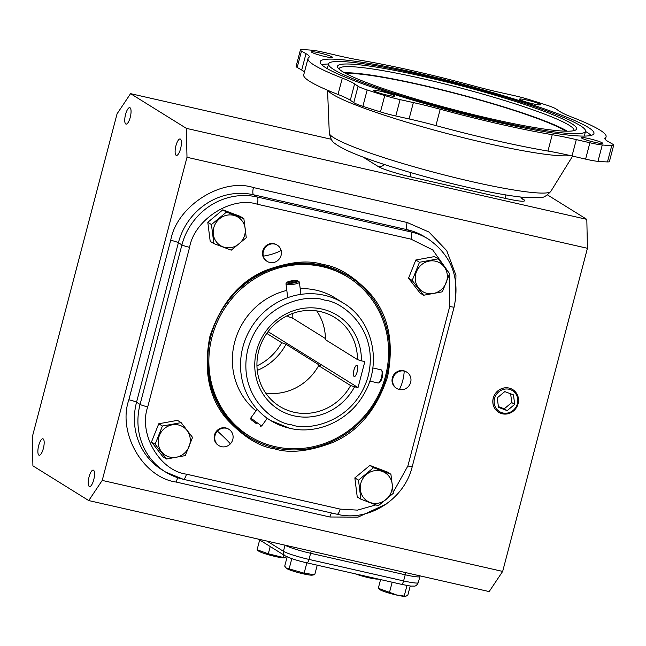 <?xml version="1.0" encoding="UTF-8"?>
<svg xmlns="http://www.w3.org/2000/svg" width="646" height="646" viewBox="0 0 646 646"><rect width="100%" height="100%" fill="white"/><g stroke="black" fill="none" stroke-linecap="round" stroke-linejoin="round"><path stroke-width="0.97" d="M217.444 431.132A9.561 9.044 -58.1 0 1 226.334 428.274A9.561 9.044 -58.1 0 1 228.967 429.356A9.561 9.044 -58.1 0 1 230.388 443.826A9.561 9.044 -58.1 0 1 221.505 446.685A9.561 9.044 -58.1 0 1 218.865 445.603A9.561 9.044 -58.1 0 1 217.444 431.132A15.94 1.074 43.1 0 1 230.388 443.826M281.131 250.422A9.561 9.044 -58.1 0 1 281.107 255.299A9.561 9.044 -58.1 0 1 267.194 261.404A9.561 9.044 -58.1 0 1 263.358 256.139A9.561 9.044 -58.1 0 1 263.374 251.262A9.561 9.044 -58.1 0 1 277.287 245.157A9.561 9.044 -58.1 0 1 281.131 250.422A15.94 3.86 165.4 0 1 263.358 256.139M399.373 389.514A9.561 9.044 -58.1 0 1 396.741 388.432A9.561 9.044 -58.1 0 1 392.921 378.298A9.561 9.044 -58.1 0 1 404.202 371.111A9.561 9.044 -58.1 0 1 406.843 372.193A9.561 9.044 -58.1 0 1 410.662 382.327A9.561 9.044 -58.1 0 1 399.373 389.514A15.94 4.934 -77.2 0 0 404.202 371.111M248.121 435.307A93.508 88.413 -58.1 0 1 216.66 400.245M301.512 263.778A93.508 88.413 -58.1 0 1 321.11 265.91M266.782 333.417L281.688 342.687L286.017 344.253L320.222 365.652M281.688 342.687A52.294 49.443 -58.1 0 1 256.955 365.846M265.659 393.026A52.294 49.443 121.9 0 0 318.631 365.652L350.633 385.557A52.294 49.443 -58.1 0 1 279.581 406.326A52.294 49.443 -58.1 0 1 258.699 350.899A52.294 49.443 -58.1 0 1 334.806 317.509A52.294 49.443 -58.1 0 1 357.448 359.58L325.439 339.683A52.294 49.443 121.9 0 0 316.718 310.912M130.234 117.33A8.438 2.608 -77.2 0 0 129.773 107.656A8.438 2.608 -77.2 0 0 125.566 114.431A8.438 2.608 -77.2 0 0 126.035 124.105A8.438 2.608 -77.2 0 0 130.234 117.33M180.597 148.645A8.438 2.608 -77.2 0 0 180.137 138.971A8.438 2.608 -77.2 0 0 175.938 145.746A8.438 2.608 -77.2 0 0 176.398 155.42A8.438 2.608 -77.2 0 0 180.597 148.645M93.727 479.792A8.438 2.608 -77.2 0 0 93.266 470.118A8.438 2.608 -77.2 0 0 89.059 476.893A8.438 2.608 -77.2 0 0 89.528 486.567A8.438 2.608 -77.2 0 0 93.727 479.792M43.355 448.477A8.438 2.608 -77.2 0 0 42.894 438.804A8.438 2.608 -77.2 0 0 38.695 445.578A8.438 2.608 -77.2 0 0 39.156 455.252A8.438 2.608 -77.2 0 0 43.355 448.477M497.711 411.639A13.348 12.621 -58.1 0 1 497.678 411.615A13.348 12.621 -58.1 0 1 493.253 398.089A13.348 12.621 -58.1 0 1 511.721 389.029A13.348 12.621 -58.1 0 1 511.761 389.045M518.084 403.758A13.356 12.629 -58.1 0 1 502.33 413.795A13.356 12.629 -58.1 0 1 497.743 411.663A13.356 12.629 -58.1 0 1 493.31 398.13A13.356 12.629 -58.1 0 1 509.072 388.084A13.356 12.629 -58.1 0 1 511.793 389.062A13.356 12.629 -58.1 0 1 518.084 403.758M509.096 389.255A12.322 11.652 -58.1 0 1 517.414 403.718A12.322 11.652 -58.1 0 1 502.871 412.98A12.322 11.652 -58.1 0 1 494.553 398.517A12.322 11.652 -58.1 0 1 509.096 389.255M228.967 429.356L228.377 428.992A9.561 9.044 121.9 0 0 225.745 427.91A9.561 9.044 121.9 0 0 214.956 433.676A9.561 9.044 121.9 0 0 218.283 445.231L218.865 445.603M277.287 245.157L276.706 244.794A9.561 9.044 121.9 0 0 262.785 250.898A9.561 9.044 121.9 0 0 266.604 261.041L267.194 261.404M406.843 372.193L406.253 371.83A9.561 9.044 121.9 0 0 392.332 377.934A9.561 9.044 121.9 0 0 396.151 388.068L396.741 388.432M435.501 261.202A16.707 15.803 -58.1 0 1 446.782 280.8A16.707 15.803 -58.1 0 1 427.071 293.357A16.707 15.803 -58.1 0 1 415.79 273.759A16.707 15.803 -58.1 0 1 435.501 261.202M442.34 291.822L423.623 295.238L419.981 292.969L408.547 278.192L415.83 259.999L434.548 256.583L438.19 258.852L449.624 273.629L442.34 291.822M423.623 295.238L412.196 280.461L419.48 262.268L438.19 258.852M244.729 234.878A16.707 15.803 -58.1 0 1 225.018 247.434A16.707 15.803 -58.1 0 1 213.737 227.836A16.707 15.803 -58.1 0 1 233.448 215.28A16.707 15.803 -58.1 0 1 244.729 234.878M213.85 243.599L211.452 224.566L207.802 222.297L210.2 241.329L213.85 243.599L231.252 250.163L246.263 237.688L243.865 218.647L240.215 216.378L222.813 209.821L207.802 222.297M189.714 444.569A16.707 15.803 -58.1 0 1 170.003 457.126A16.707 15.803 -58.1 0 1 158.73 437.528A16.707 15.803 -58.1 0 1 178.441 424.963A16.707 15.803 -58.1 0 1 189.714 444.569M155.129 444.23L162.412 426.037L158.763 423.768L151.487 441.961L162.913 456.738L166.563 459.007L155.129 444.23L151.487 441.961M162.412 426.037L181.13 422.621L192.556 437.399L185.273 455.592L166.563 459.007M380.494 470.886A16.707 15.803 -58.1 0 1 391.767 490.484A16.707 15.803 -58.1 0 1 372.056 503.048A16.707 15.803 -58.1 0 1 360.783 483.442A16.707 15.803 -58.1 0 1 380.494 470.886M378.29 505.77L360.888 499.205L357.238 496.935L354.848 477.903L369.859 465.427L387.261 471.984L390.911 474.253L393.301 493.294L378.29 505.77M360.888 499.205L358.498 480.172L373.501 467.696L390.911 474.253M355.219 573.818A13.574 1.373 14.7 0 0 368.721 577.734A13.574 1.373 14.7 0 0 377.708 579.05L378.015 579.002M369.746 577.12L377.684 578.929M259.668 539.967L257.1 549.754L258.715 551.111A13.574 1.373 14.7 0 0 259.022 551.321A13.574 1.373 14.7 0 0 271.893 555.673A13.574 1.373 14.7 0 0 284.345 557.837A13.574 1.373 14.7 0 0 284.474 557.805M257.1 549.754L268.308 553.808L284.603 557.789L286.574 556.577M286.461 568.335A13.574 1.373 14.7 0 0 286.558 568.415A13.574 1.373 14.7 0 0 303.2 573.826A13.574 1.373 14.7 0 0 312.188 575.142L314.739 574.706L317.234 565.185M306.85 562.827L304.137 573.172L314.578 574.738M380.583 579.583L378.298 588.28L379.913 589.637A13.574 1.373 14.7 0 0 396.563 595.047A13.574 1.373 14.7 0 0 405.551 596.363A13.574 1.373 14.7 0 0 405.672 596.339M378.298 588.28L396.652 594.982L405.801 596.323L407.876 595.006L410.25 585.954M338.019 94.469L342.307 78.109A154.079 15.585 -165.3 0 1 314.174 65.125A154.079 15.585 -165.3 0 1 308.013 58.495L303.717 74.855A154.079 15.585 14.7 0 0 309.878 81.485A154.079 15.585 14.7 0 0 338.019 94.469A63.76 6.452 -165.3 0 1 350.302 100.259L353.782 102.625A21.253 2.148 14.7 0 0 353.992 102.762A21.253 2.148 14.7 0 0 362.882 106.324A176.503 17.854 14.7 0 0 380.462 111.911A21.253 2.148 14.7 0 0 395.796 115.981L409.071 118.937A63.76 6.452 -165.3 0 1 435.929 125.599A154.079 15.585 14.7 0 0 547.953 151.059A63.76 6.452 -165.3 0 1 572.017 155.969L585.599 159.118A21.253 2.148 14.7 0 0 597.978 161.347A176.503 17.854 14.7 0 0 607.482 161.92A21.253 2.148 14.7 0 0 609.404 161.532L613.7 145.172A21.253 2.148 -165.3 0 1 611.77 145.552A176.503 17.854 -165.3 0 1 602.266 144.987A21.253 2.148 -165.3 0 1 589.895 142.758L576.313 139.609L572.017 155.969M409.071 118.937L413.359 102.577L400.092 99.621A21.253 2.148 -165.3 0 1 384.758 95.551A176.503 17.854 -165.3 0 1 367.17 89.964A21.253 2.148 -165.3 0 1 358.288 86.403A21.253 2.148 -165.3 0 1 358.078 86.265L354.589 83.899L350.302 100.259M308.013 58.495A154.079 15.585 -165.3 0 1 308.909 57.341A63.76 6.452 -165.3 0 0 309.281 56.864A63.76 6.452 -165.3 0 0 306.002 53.683L301.48 51.082A21.253 2.148 -165.3 0 1 301.238 50.937A21.253 2.148 -165.3 0 1 300.39 50.017A21.253 2.148 -165.3 0 1 302.32 49.637A176.503 17.854 -165.3 0 1 311.824 50.202A21.253 2.148 -165.3 0 1 324.203 52.431L337.777 55.58A63.76 6.452 -165.3 0 0 361.841 60.498A154.079 15.585 -165.3 0 1 473.865 85.958A63.76 6.452 -165.3 0 0 500.731 92.612L513.998 95.568A21.253 2.148 -165.3 0 1 529.332 99.637A176.503 17.854 -165.3 0 1 546.92 105.225A21.253 2.148 -165.3 0 1 556.02 108.924L559.501 111.298A63.76 6.452 -165.3 0 0 560.139 111.71A63.76 6.452 -165.3 0 0 571.783 117.079A154.079 15.585 -165.3 0 1 606.085 136.694A154.079 15.585 -165.3 0 1 605.181 137.848L604.898 138.93M300.39 50.017L296.102 66.385A21.253 2.148 14.7 0 0 296.95 67.297A21.253 2.148 14.7 0 0 297.192 67.442L301.714 70.051A63.76 6.452 -165.3 0 1 304.46 72.021M613.7 145.172A21.253 2.148 -165.3 0 0 612.61 144.115L608.088 141.506A63.76 6.452 -165.3 0 1 607.361 141.07A63.76 6.452 -165.3 0 1 604.809 138.333A63.76 6.452 -165.3 0 1 605.181 137.848M581.868 138.196A10.942 1.106 -165.3 0 1 581.432 137.727A10.942 1.106 -165.3 0 1 590.622 139.003A10.942 1.106 -165.3 0 1 602.161 142.806A10.942 1.106 -165.3 0 1 602.605 143.275A10.942 1.106 -165.3 0 1 593.408 141.999A10.942 1.106 -165.3 0 1 581.868 138.196M373.929 90.941A10.942 1.106 -165.3 0 1 373.485 90.464A10.942 1.106 -165.3 0 1 382.682 91.748A10.942 1.106 -165.3 0 1 394.221 95.551A10.942 1.106 -165.3 0 1 394.666 96.02A10.942 1.106 -165.3 0 1 385.468 94.736A10.942 1.106 -165.3 0 1 373.929 90.941M311.929 52.383A10.942 1.106 -165.3 0 1 311.485 51.914A10.942 1.106 -165.3 0 1 320.682 53.198A10.942 1.106 -165.3 0 1 332.222 57.001A10.942 1.106 -165.3 0 1 332.658 57.47A10.942 1.106 -165.3 0 1 323.468 56.186A10.942 1.106 -165.3 0 1 311.929 52.383M519.868 99.645A10.942 1.106 -165.3 0 1 519.432 99.169A10.942 1.106 -165.3 0 1 528.622 100.453A10.942 1.106 -165.3 0 1 540.161 104.256A10.942 1.106 -165.3 0 1 540.605 104.725A10.942 1.106 -165.3 0 1 531.408 103.441A10.942 1.106 -165.3 0 1 519.868 99.645M321.175 265.926A93.508 88.413 -58.1 0 1 346.878 276.488L348.105 277.247A93.508 88.413 -58.1 0 1 380.647 390.273A93.508 88.413 -58.1 0 1 275.123 446.644A93.508 88.413 -58.1 0 1 249.348 436.066A93.508 88.413 -58.1 0 1 216.814 323.04A93.508 88.413 -58.1 0 1 322.338 266.677A93.508 88.413 -58.1 0 1 348.105 277.247M588.288 127.424A141.539 14.317 14.7 0 0 439.07 78.263A141.539 14.317 14.7 0 0 320.141 61.677A141.539 14.317 14.7 0 0 325.802 67.765A141.539 14.317 14.7 0 0 475.02 116.926A141.539 14.317 14.7 0 0 593.957 133.512A141.539 14.317 14.7 0 0 588.288 127.424M591.138 135.402A141.539 14.317 14.7 0 0 587.004 132.333A141.539 14.317 14.7 0 0 585.494 131.429M328.531 64.019A141.539 14.317 14.7 0 0 321.66 64.705M286.816 290.417A69.074 65.311 121.9 0 0 234.684 342.105A69.074 65.311 121.9 0 0 255.994 410.856M580.213 125.59A132.826 13.437 -165.3 0 1 585.526 131.299A132.826 13.437 -165.3 0 1 473.914 115.739A132.826 13.437 -165.3 0 1 333.877 69.606A132.826 13.437 -165.3 0 1 328.564 63.889A132.826 13.437 -165.3 0 1 440.176 79.458A132.826 13.437 -165.3 0 1 580.213 125.59M353.968 369.956A5.749 1.777 102.8 0 1 356.826 365.337A5.749 1.777 102.8 0 1 357.141 371.926A5.749 1.777 102.8 0 1 354.283 376.545A5.749 1.777 102.8 0 1 353.968 369.956M422.88 76.349A123.58 12.5 14.7 0 0 337.801 67.628A123.58 12.5 14.7 0 0 491.21 118.84A123.58 12.5 14.7 0 0 575.643 130.024A123.58 12.5 14.7 0 0 422.88 76.349M573.923 130.654A121.456 12.282 14.7 0 0 573.987 130.46A121.456 12.282 14.7 0 0 569.134 125.235A121.456 12.282 14.7 0 0 422.928 78.764A121.456 12.282 14.7 0 0 339.029 68.823A121.456 12.282 14.7 0 0 338.988 69.025M350.633 385.557L354.565 386.793A55.483 52.455 -58.1 0 1 287.866 414.021A55.483 52.455 -58.1 0 1 256.624 350.778A55.483 52.455 -58.1 0 1 315.668 308.045A55.483 52.455 -58.1 0 1 361.38 360.823L364.837 361.607L358.021 387.584L268.066 331.648M567.253 131.203A121.456 12.282 14.7 0 0 458.014 93.896A121.456 12.282 14.7 0 0 344.528 72.78M565.775 131.186A119.009 12.04 14.7 0 0 565.258 130.855A119.009 12.04 14.7 0 0 457.021 93.888A119.009 12.04 14.7 0 0 345.828 73.483M586.818 219.365L186.379 128.36L186.993 157.285L102.221 480.414L88.736 500.569L489.167 591.583L502.661 571.419L587.432 248.29L586.818 219.365L547.477 194.906M331.18 139.245L130.565 93.654L117.071 113.809L32.3 436.938L32.914 465.863L88.736 500.569M186.379 128.36L130.565 93.654M186.993 157.285L587.432 248.29M102.221 480.414L502.661 571.419M419.892 576.523A21.253 2.148 -165.3 0 1 419.876 576.563A21.253 2.148 -165.3 0 1 405.212 574.787L310.621 553.291A21.253 2.148 -165.3 0 1 285.112 545.2M497.283 397.839L498.478 407.36L507.183 410.638L514.684 404.396L513.489 394.884L504.784 391.597L497.283 397.839M498.389 406.6L504.243 408.813L507.183 410.638M514.684 404.396L511.753 402.571L510.647 393.81M504.243 408.813L511.753 402.571M181.13 422.621L177.48 420.352L158.763 423.768M412.196 280.461L408.547 278.192M419.48 262.268L415.83 259.999M222.813 209.821L226.463 212.09L243.865 218.647M211.452 224.566L226.463 212.09M358.498 480.172L354.848 477.903M373.501 467.696L369.859 465.427M357.884 574.423L369.423 577.064M283.699 554.906L283.101 557.175M270.222 546.532L268.308 553.808M286.558 568.415L284.708 566.146L287.155 556.844M291.814 558.628L289.117 568.884L304.137 573.172M286.299 568.214L289.117 568.884M389.514 592.342L392.17 582.216M406.988 585.462L404.299 595.701M342.307 78.109A63.76 6.452 -165.3 0 1 354.589 83.899M547.953 151.059L552.249 134.691A63.76 6.452 -165.3 0 1 576.313 139.609M552.249 134.691A154.079 15.585 -165.3 0 1 440.225 109.239L435.929 125.599M413.359 102.577A63.76 6.452 -165.3 0 1 440.225 109.239M289.456 428.201A69.074 65.311 -58.1 0 1 270.424 420.393A69.074 65.311 -58.1 0 1 242.848 347.185A69.074 65.311 -58.1 0 1 324.332 295.27A69.074 65.311 -58.1 0 1 343.365 303.079L335.201 298A69.074 65.311 121.9 0 0 300.196 288.641M288.487 315.127A52.294 49.443 -58.1 0 1 288.504 316.71L287.058 315.813M358.021 387.584L354.565 386.793M325.439 338.561L292.832 318.284L288.504 316.71M319.77 365.757A55.257 52.245 121.9 0 0 319.98 365.37L318.631 365.652M361.38 360.823L357.448 359.58M377.878 382.892A6.751 2.091 -77.2 0 0 378.088 382.981A6.751 2.091 -77.2 0 0 378.831 382.771A6.751 2.091 -77.2 0 0 381.616 376.868A6.751 2.091 -77.2 0 0 381.657 370.328A6.751 2.091 -77.2 0 0 381.285 369.908A6.751 2.091 -77.2 0 0 381.075 369.819L372.807 367.945M356.988 365.491A5.669 1.752 -77.2 0 0 356.188 365.588A5.669 1.752 -77.2 0 0 353.846 370.554A5.669 1.752 -77.2 0 0 353.806 376.045A5.669 1.752 -77.2 0 0 354.121 376.392A5.669 1.752 -77.2 0 0 357.125 371.918A5.669 1.752 -77.2 0 0 356.988 365.491M381.657 370.328L382.327 371.531A5.669 1.752 102.8 0 1 382.295 377.022A5.669 1.752 102.8 0 1 379.953 381.98L378.831 382.771M291.935 283.206A5.669 1.203 -7.1 0 0 298.016 280.986A5.669 1.203 -7.1 0 0 293.171 280.655A5.669 1.203 -7.1 0 0 287.034 282.367A5.669 1.203 -7.1 0 0 291.935 283.206M298.016 280.986L299.187 281.85A6.751 1.429 172.9 0 1 299.381 282.14A6.751 1.429 172.9 0 1 291.944 284.498A6.751 1.429 172.9 0 1 285.992 283.82A6.751 1.429 172.9 0 1 286.113 283.489L287.034 282.367M294.108 282.512L296.401 281.567L294.842 280.986L290.999 281.357L288.714 282.302L290.264 282.875L294.108 282.512M291.185 282.786L290.999 281.357M294.988 282.14L294.842 280.986M255.768 423.227L250.987 419.577L255.768 423.227M260.152 426.247L261.662 426.005L250.745 418.075L257.14 409.281M257.027 423.857L252.425 420.627L257.027 423.857M333.917 137.784A114.584 11.588 -165.3 0 1 329.298 133.213C330.728 139.076 332.52 142.403 334.652 143.202C335.121 143.614 337.559 146.036 348.259 151.019C371.143 161.557 422.839 177.19 467.462 187.259C491.929 192.807 511.349 196.239 525.715 197.555L541.283 197.41C543.536 197.765 546.726 195.738 550.86 191.337A114.584 11.588 -165.3 0 1 471.846 181.623A114.584 11.588 -165.3 0 1 333.917 137.784M570.143 155.541A127.464 12.896 -165.3 0 1 486.091 143.121A127.464 12.896 -165.3 0 1 332.658 94.348A127.464 12.896 -165.3 0 1 327.91 90.367M322.911 264.472C307.795 259.732 288.415 261.84 264.779 270.795C239.02 281.906 220.722 303.798 209.893 336.469C203.329 370.11 208.723 397.387 226.084 418.301C242.63 436.389 258.78 446.572 274.542 448.849C289.658 453.589 309.038 451.481 332.682 442.526C358.441 431.415 376.731 409.524 387.56 376.844C394.133 343.204 388.739 315.926 371.377 295.02C354.832 276.932 338.682 266.75 322.911 264.472M274.598 447.767A94.8 89.641 -58.1 0 1 210.628 336.558A94.8 89.641 -58.1 0 1 322.467 265.312A94.8 89.641 -58.1 0 1 386.445 376.521A94.8 89.641 -58.1 0 1 274.598 447.767M350.94 279.088A93.573 88.478 121.9 0 0 321.224 265.91A93.573 88.478 121.9 0 0 210.838 336.243A93.573 88.478 121.9 0 0 252.255 437.794M291.709 424.842C273.468 423.356 236.678 395.166 247.967 348.808C260.895 302.829 307.512 293.591 324.437 300.091C342.679 301.577 379.468 329.775 368.18 376.125C355.243 422.113 308.635 431.35 291.709 424.842M286.017 344.253A55.257 52.245 -58.1 0 1 257.269 370.392M358.078 86.265L353.782 102.625M362.963 157.035L378.193 166.506C380.817 168.59 399.05 174.38 411.349 177.044L505.939 198.54C520.854 201.738 526.829 202.093 523.858 199.606L521.29 198.015M386.155 504.122L358.005 517.139L329.904 516.994L176.188 482.053C143.113 477.62 117.265 432.691 128.869 399.785L170.714 240.272C176.713 206.098 221.901 177.311 253.45 187.558L407.166 222.49L428.928 232.019L446.709 250.616L455.947 275.261L455.495 300.382M523.858 199.606A6.379 6.032 -58.1 0 1 522.146 198.911M505.939 198.54A6.379 1.97 102.8 0 1 505.188 194.817M411.349 177.044A6.379 1.97 102.8 0 1 410.67 172.579M378.193 166.506A6.379 6.032 121.9 0 0 384.249 164.464M253.45 187.558A6.379 1.97 102.8 0 0 253.603 194.793A63.76 60.28 121.9 0 0 178.393 242.71L181.914 244.899A63.76 60.28 -58.1 0 1 257.132 196.982A6.379 1.97 102.8 0 1 257.286 204.217L410.993 239.149A6.379 1.97 102.8 0 0 410.84 231.914L257.132 196.982L253.603 194.793L407.319 229.726L410.84 231.914A63.76 60.28 -58.1 0 1 428.411 239.125L424.89 236.937A63.76 60.28 121.9 0 0 407.319 229.726A6.379 1.97 102.8 0 1 407.166 222.49M336.8 514.143A6.379 1.97 -77.2 0 0 337.002 514.224L183.286 479.292A6.379 1.97 -77.2 0 1 183.093 479.211A63.76 60.28 -58.1 0 1 165.521 472A63.76 60.28 -58.1 0 1 140.069 404.42A6.379 0.646 14.7 0 0 147.74 406.859L189.593 247.337A6.379 0.646 14.7 0 1 181.914 244.899L140.069 404.42L136.54 402.232L178.393 242.71A6.379 0.646 14.7 0 0 170.714 240.272M449.188 274.97L449.721 306.462A6.379 0.646 14.7 0 0 454.122 306.979L412.269 466.501C404.509 499.342 368.591 522.259 337.002 514.224A6.379 1.97 -77.2 0 0 340.176 509.105L186.46 474.172A6.379 1.97 -77.2 0 1 183.286 479.292L165.521 472L161.993 469.812A63.76 60.28 121.9 0 1 136.54 402.232A6.379 0.646 14.7 0 0 128.869 399.785M177.997 477.822A6.379 1.97 -77.2 0 0 176.188 482.053M331.551 512.989A6.379 1.97 -77.2 0 0 329.904 516.994M311.453 551.191A6.379 1.97 -77.2 0 0 310.621 553.291L309.006 559.42A21.253 2.148 14.7 0 1 283.424 551.288L267.024 541.09M406.043 572.687A6.379 1.97 -77.2 0 0 405.212 574.787L403.597 580.924L309.006 559.42A4.247 1.316 -77.2 0 1 306.89 562.836L401.481 584.331A4.247 1.316 -77.2 0 0 403.597 580.924A21.253 2.148 14.7 0 0 418.277 582.66L419.884 576.547M285.031 545.184L283.424 551.288A4.247 4.021 121.9 0 0 285.12 555.794C290.514 558.467 297.774 560.817 306.89 562.836A4.247 1.316 -77.2 0 1 306.761 562.779M410.993 239.149L432.675 249.881L447.928 271.312M189.593 247.337C194.381 219.478 231.607 195.762 257.286 204.217M186.46 474.172C159.489 470.659 138.196 433.636 147.74 406.859M412.269 466.501A6.379 0.646 -165.3 0 1 407.868 465.976L393.236 492.244M375.883 504.897L357.513 510.122L340.176 509.105M449.721 306.462L407.868 465.976M401.352 584.283A4.247 1.316 -77.2 0 0 401.481 584.331C413.375 586.689 409.944 585.954 413.965 586.092C415.548 586.342 416.985 585.195 418.277 582.66M400.092 99.621L395.796 115.981M384.758 95.551L380.462 111.911M367.17 89.964L362.882 106.324M301.714 70.051L306.002 53.683M301.48 51.082L297.192 67.442M611.77 145.552L607.482 161.92M602.266 144.987L597.978 161.347M585.599 159.118L589.895 142.758M292.703 313.399A55.257 52.245 -58.1 0 1 292.832 318.284M249.348 436.066L248.129 435.307C205.057 410.323 194.349 344.786 226.625 303.079C248.056 273.04 287.09 257.714 321.143 265.926C330.332 268.025 338.916 271.546 346.878 276.488M266.338 417.857L270.424 420.393L289.594 428.258C317.364 435.041 349.147 420.457 363.73 394.391C382.505 363.666 372.976 320.464 343.365 303.079M550.86 191.337L572.622 156.114M584.267 136.088L585.526 131.299M520.733 197.046L522.105 198.887M419.876 576.563L420.223 575.909M454.122 306.979C460.146 278.095 451.578 255.477 428.411 239.125M258.279 539.103L285.12 555.794M329.298 133.213L327.554 90.214M605.334 139.528L606.085 136.694M327.312 68.678L328.564 63.889M378.088 382.981L369.738 381.083M299.381 282.14L300.915 294.366M285.992 283.82L287.728 297.661M250.987 419.577L250.745 418.075M261.662 426.005L267.202 418.39"/></g></svg>
